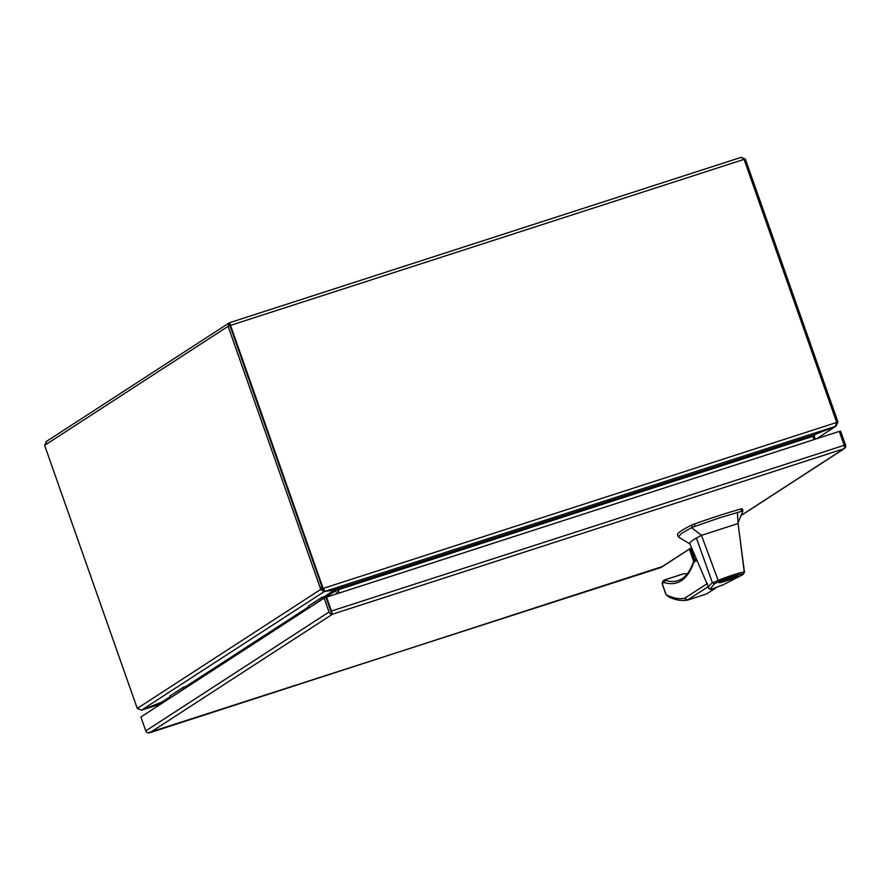 <?xml version="1.0" encoding="UTF-8"?>
<svg xmlns="http://www.w3.org/2000/svg" width="890" height="890" viewBox="0 0 890 890"><rect width="100%" height="100%" fill="white"/><g stroke="black" fill="none" stroke-linecap="round" stroke-linejoin="round"><path stroke-width="1.33" d="M331.937 613.633L325.996 597.502L326.552 597.134L331.447 611.041A3.093 0.957 72.1 0 1 331.937 613.633L332.56 614.189L331.036 613.989A3.093 2.926 -123 0 1 329.033 611.997L324.138 598.102L140.887 716.984L145.782 730.89A3.093 2.926 57 0 0 147.785 732.87L660.814 567.575M839.348 431.572L840.605 431.161L845.5 445.067A3.093 2.926 -123 0 1 845.166 447.803L843.464 449.05L844.677 447.893A3.093 0.957 -107.9 0 0 844.187 445.311L839.292 431.405L326.552 597.134M740.981 515.644L844.221 448.671L332.56 614.178L149.876 732.704L661.915 566.685M843.464 449.05L741.047 515.488M149.865 732.715L148.274 732.781M324.138 598.102L325.996 597.502L331.38 612.765L331.036 613.989M186.844 687.169A2.225 2.114 57 0 0 184.853 686.78L183.296 687.291L183.841 688.816L171.436 697.159M170.513 697.46L169.979 695.924L183.296 687.291M183.841 688.816L184.764 688.526M46.669 441.373L44.622 445.356L228.107 326.319L229.609 322.692L230.532 325.362L744.073 159.366L741.292 157.308L745.386 159.121L744.129 159.532M45.968 441.718L229.409 322.759L741.415 157.252L229.665 322.681M836.5 422.717L837.946 422.249A7.153 2.225 -107.9 0 0 837.368 420.336L745.386 159.121M320.1 587.522A7.153 2.225 72.1 0 1 320.678 589.436L322.536 588.835A7.153 2.225 -107.9 0 0 321.957 586.922L229.976 325.718L230.288 324.627L229.976 325.718L230.532 325.362L322.514 586.566L321.957 586.922L229.976 325.718L228.107 326.319L320.1 587.522L321.957 586.922A7.153 6.775 57 0 0 322.87 588.702L323.426 588.346A7.153 6.775 -123 0 1 322.514 586.566M137.338 708.384L141.532 710.142L324.116 591.683L320.678 589.436L137.338 708.384A7.153 2.225 72.1 0 1 136.615 706.56L44.622 445.356M230.065 325.217L229.609 322.692M744.073 159.366L836.055 420.57A7.153 6.775 -123 0 1 836.455 422.516L323.426 588.346L324.872 591.383L835.399 426.366L836.455 422.516M837.946 422.249L835.81 426.299L816.631 438.737M816.987 438.614L835.755 426.154M141.766 710.131L161.068 703.89L141.332 710.209M323.315 589.147L324.872 591.383A7.153 0.567 -19.4 0 0 325.128 591.338L338.078 589.458L339.312 593.018M835.243 426.432L815.44 434.309M162.681 701.843L142.456 709.853A7.153 0.567 -19.4 0 0 141.933 710.064L141.911 709.986M336.832 593.819L335.741 590.738A1.035 0.979 57 0 0 335.586 590.448L335.13 589.647L324.427 591.616A7.153 0.567 -19.4 0 0 324.116 591.683L322.536 588.835M163.738 702.154A1.035 0.979 -123 0 0 163.638 701.999L161.869 702.043L142.066 709.931A7.153 0.567 -19.4 0 1 141.532 710.142M322.87 588.702L324.183 589.447M814.05 439.571L812.815 436.011L815.051 434.465L834.887 426.577A7.153 0.567 -19.4 0 0 835.399 426.366M815.118 434.576L814.161 435.755A1.035 0.979 57 0 0 814.216 436.078L815.307 439.159M324.427 591.616L323.749 589.681A7.153 0.567 160.6 0 0 323.437 589.747M814.161 435.755L813.093 435.733M323.993 596.867L335.074 589.503M337.099 589.28L335.586 590.448M337.165 589.291A3.093 2.926 -123 0 1 337.61 590.137L338.69 593.218M338.701 593.207L337.622 590.126A3.093 0.957 72.1 0 1 337.377 589.325M325.595 597.635A2.225 2.114 57 0 0 323.293 596.968L321.746 597.468L322.28 599.003L309.887 607.347M308.964 607.648L308.418 606.112L321.746 597.468M322.28 599.003L323.204 598.703M696.937 560.244L693.744 562.324C690.774 571.091 686.657 577.21 681.395 580.681C676.378 583.896 670.626 584.508 664.14 582.516L664.886 579.824M693.744 562.324L694.356 560.377A1.713 1.624 57 0 0 693.744 562.324L694.612 560.377M737.988 523.064L742.939 510.893L719.587 517.835L692.431 527.236A106.411 8.422 160.6 0 0 691.597 527.659L681.54 533.366L678.358 536.97L690.151 544.057M742.928 510.882L742.182 508.746L740.836 508.98A73.915 5.852 160.6 0 0 718.831 515.688A73.915 5.852 160.6 0 0 694.345 524.01L691.664 525.089A106.411 8.422 160.6 0 0 677.602 534.823L678.358 536.97M725.784 581.037A10.013 0.79 -19.4 0 1 719.031 582.616A10.013 0.79 -19.4 0 1 731.168 577.543A10.013 0.79 -19.4 0 1 737.91 575.964A10.013 0.79 -19.4 0 1 725.784 581.037M730.779 577.799A8.577 0.679 -19.4 0 1 736.564 576.442A8.577 0.679 -19.4 0 1 726.162 580.792A8.577 0.679 -19.4 0 1 720.377 582.138A8.577 0.679 -19.4 0 1 730.779 577.799M708.752 588.212C707.861 587.333 709.085 585.52 712.412 582.783L696.414 538.072C691.263 541.02 689.116 542.967 689.961 543.912M689.828 543.712L709.297 589.024L710.988 589.402L723.281 584.741L743.05 574.495L723.948 584.396L711.666 589.247L710.598 588.401L714.503 583.762L712.412 582.783M737.387 512.34L738.077 523.531L744.463 572.192L743.05 574.495M740.447 542.166L744.274 572.148L743.15 573.905C738.578 574.473 730.69 576.954 719.487 581.37L718.174 580.447L701.487 535.357L691.597 527.659M696.414 538.072L701.487 535.357L738.077 523.531L738.033 522.797M712.423 582.828L718.174 580.447C727.497 576.442 742.071 571.87 744.274 572.148M663.517 580.703L662.271 583.729L666.12 594.687C672.829 598.091 678.959 599.326 684.51 598.369L687.647 600.071L706.527 593.964L715.927 587.956M666.12 594.687L668.88 597.001C675.388 600.06 681.54 601.106 687.325 600.149L708.195 586.732M714.503 583.762L719.487 581.37M742.761 574.617L743.15 573.905M681.395 580.681A1.713 1.624 57 0 1 682.018 578.734L678.058 580.636A183.507 57.016 72.1 0 1 665.286 580.38A1.713 1.591 107 0 0 664.14 582.516L662.138 583.384M665.275 592.262L666.12 594.72M664.363 580.069L662.961 580.97L662.082 583.584L665.631 593.674M689.995 550.788L689.728 550.009A3.571 1.113 72.1 0 1 689.839 548.607L691.608 547.851M665.286 580.38L665.053 579.802L683.932 573.705L685.723 573.783A183.507 57.016 -107.9 0 0 687.013 574.139M665.053 579.802L683.809 573.694L686.624 573.772A1.713 1.591 107 0 0 685.723 573.783M660.758 567.575L689.794 548.741M690.718 548.14L691.519 547.628M844.187 445.311L331.447 611.041M329.033 611.997L145.782 730.89M837.368 420.336L836.111 420.736M814.795 434.821L815.462 434.387M308.674 606.813L185.543 686.691M170.224 696.625L161.869 702.043M815.051 434.465L335.908 589.336M335.741 590.738L325.406 597.446M812.904 436.322L338.178 589.77M694.345 524.01L695.101 526.157M684.51 598.369L707.417 583.506M715.605 588.067L706.527 593.964M741.593 511.127L740.836 508.98M692.431 527.236L691.664 525.089M694.99 559.966L690.818 548.106M689.839 548.607L694.078 560.611M664.919 579.802L683.932 573.705M693.677 561.234L689.728 550.009M689.761 548.874L661.303 567.331M682.018 578.734C686.824 575.663 690.707 569.845 693.666 561.267M694.356 560.377L696.425 559.042M742.939 510.893L742.182 508.746M686.624 573.772L687.18 573.928M693.655 561.301L689.806 550.376"/></g></svg>
